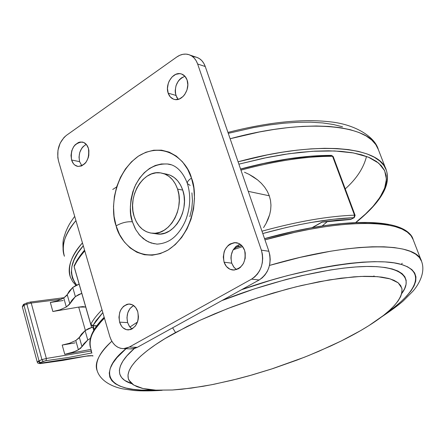 <?xml version="1.0" encoding="UTF-8"?>
<svg xmlns="http://www.w3.org/2000/svg" width="445" height="445" viewBox="0 0 445 445"><rect width="100%" height="100%" fill="white"/><g stroke="black" fill="none" stroke-linecap="round" stroke-linejoin="round"><path stroke-width="0.67" d="M92.916 325.584L102.823 312.601L95.836 320.906L92.916 325.584L91.581 325.351L90.758 324.299L92.916 325.584L92.393 325.734L96.76 325.79L92.916 325.584M102.011 309.826C96.893 314.977 93.144 319.805 90.758 324.299C93.144 319.805 96.893 314.977 102.011 309.826M84.567 250.151C80.729 254.384 76.317 261.36 76.768 260.764L74.304 265.487L74.154 266.655C76.356 261.716 79.9 256.47 84.795 250.924C79.9 256.47 76.356 261.716 74.154 266.655L90.758 324.299L74.154 266.655L74.204 265.682M244.483 172.226L249.094 174.379L244.483 172.226M253.511 176.949L249.094 174.379L257.644 179.941L253.511 176.949M261.382 183.34L257.644 179.941L261.382 183.34L264.664 187.167L261.382 183.34M267.323 191.322L264.664 187.167L267.323 191.322L269.303 195.794L267.323 191.322M248.254 191.35L269.303 195.794L248.254 191.35M81.747 254.262L84.7 250.591M240.606 169.144L263.357 163.588L287.731 159.071L310.438 156.412L330.885 155.628M93.172 325.773L94.251 329.517L93.172 325.773M261.977 231.2C297.377 221.454 328.221 216.109 354.504 215.169L354.604 216.593L353.975 217.683C328.054 218.656 297.661 223.941 262.778 233.53L285.868 227.618L298.384 224.886L310.538 222.567L333.439 219.24L353.975 217.683L351.116 219.279L337.182 220.231L322.047 222.033L312.218 227.584L322.058 222.127M270.521 200.472L269.303 195.794L270.521 200.472L270.961 205.217L270.521 200.472M270.66 209.973L270.961 205.217L270.66 209.973L269.687 214.612L270.66 209.973M268.124 219.135L269.687 214.612L266.06 223.473L268.124 219.135M263.579 227.606L266.06 223.473L263.579 227.606M238.948 245.762L233.469 249.328L238.948 245.762M332.582 156.329C306.36 156.212 275.811 160.812 240.94 170.124C275.811 160.812 306.36 156.212 332.582 156.329L354.504 215.169L332.582 156.329L331.447 155.388L332.582 156.329M322.052 222.166L350.643 219.474L353.975 217.683L354.504 215.169C329.061 216.075 299.229 221.137 265.014 230.36M333.21 156.579L355.116 215.369L354.504 215.169L355.116 215.369L354.237 217.666L350.643 219.474L322.058 222.166L312.574 227.523M74.143 266.844L90.724 324.444M90.736 324.472L92.293 325.729L96.637 325.957M153.781 233.319L157.719 234.053C174.54 236.223 189.893 209.69 182.745 190.098L177.572 189.081C184.731 208.766 169.334 235.45 152.485 233.275C143.707 232.212 137.594 226.633 134.151 216.537C127.237 196.668 142.934 169.934 160.261 172.844C168.399 174.14 174.167 179.552 177.572 189.081L182.745 190.098C179.341 180.62 173.578 175.235 165.457 173.939L163.248 173.472M155.027 233.653L160.406 234.037L164.978 233.091L169.417 231.005L173.539 227.857L177.182 223.768L180.203 218.89L182.478 213.416L183.907 207.565L184.43 201.568L184.041 195.667L182.745 190.098L180.598 185.087L177.689 180.826L174.145 177.477L170.107 175.169L165.729 173.973M177.572 189.081L178.873 194.671L179.263 200.6L178.734 206.63L177.299 212.515L175.018 218.022L171.993 222.923L168.338 227.039L164.205 230.204L159.761 232.301L155.177 233.258L150.638 233.047L146.316 231.684L142.372 229.236L138.951 225.799L136.176 221.51L134.151 216.537L132.944 211.064L132.599 205.295L133.122 199.443L134.496 193.725L136.671 188.352L139.569 183.518L143.09 179.407L147.095 176.181L151.45 173.962L155.989 172.844L160.534 172.877L164.917 174.073L168.966 176.392L172.515 179.758L175.425 184.041L177.572 189.081M269.492 265.431C352.39 241.001 417.254 241.863 421.565 261.36L419.407 257.533L415.652 254.156L410.229 251.325L403.109 249.111L394.337 247.587L383.996 246.808L372.231 246.791L359.237 247.542L345.248 249.044L330.524 251.236L299.936 257.427L269.492 265.431M413.177 239.655C408.377 219.418 345.743 216.849 264.959 239.855L294.79 232.357L309.815 229.286L324.6 226.783L338.906 224.92L352.473 223.757L365.061 223.334L376.459 223.668L386.488 224.753L395.01 226.555L401.941 229.019L407.258 232.084L410.985 235.655L413.177 239.655L421.27 260.586M242.631 246.602L233.219 249.734L242.631 246.602M131.876 383.746C112.301 377.694 118.02 362.453 134.29 348.546L126.886 355.872L122.892 361.101L120.4 365.912L119.371 370.279L119.783 374.156L121.574 377.532L124.678 380.386L131.876 383.746M172.621 327.815L175.541 332.549C150.716 345.976 122.664 366.574 128.911 380.152L133.778 385.075L142.884 388.491L155.972 390.159L172.415 390.004L191.294 388.118L211.553 384.747L232.179 380.219L252.309 374.885L271.311 369.089L304.519 357.19L318.464 351.455L341.298 340.948C365.857 328.788 404.477 306.193 401.829 288.16L398.203 282.831L390.154 278.876L377.599 276.662L360.917 276.423L340.953 278.186L318.854 281.78L295.892 286.864L273.23 293.021L251.792 299.808L232.19 306.839L214.746 313.803L199.555 320.489L175.541 332.549L172.621 327.815M241.574 289.706C295.091 270.299 371.798 255.497 401.079 264.358C430.009 273.191 410.618 296.654 386.455 313.03L394.543 307.072L401.206 301.476L406.741 296.036L411.063 290.802L414.089 285.824L415.741 281.162L415.953 276.862L414.679 272.996L411.87 269.609L407.498 266.761L401.551 264.497L394.053 262.867L385.031 261.91L374.545 261.66L362.686 262.144L349.559 263.368L335.308 265.342L320.094 268.057L287.537 275.594L270.627 280.333L241.574 289.706M137.516 322.008L129.895 327.042L137.516 322.008M111.84 341.237C99.652 352.123 94.768 361.98 97.188 370.813C94.084 363.315 98.968 353.458 111.84 341.237M155.778 390.148C102.828 392.801 99.102 369.99 126.024 348.73L116.946 357.68L112.78 363.265L110.227 368.399L109.253 373.032L109.815 377.149L111.845 380.72L115.283 383.729L120.033 386.165L126.018 388.034L133.138 389.336L141.304 390.076L155.778 390.148M401.768 293.478L404.627 288.666L406.068 284.327L406.157 280.35L404.85 276.773L402.113 273.653L397.925 271.038L392.279 268.969L385.192 267.501L376.704 266.655L366.869 266.466L355.772 266.956L343.518 268.135L330.24 269.998L301.226 275.75L285.846 279.571L254.334 288.905L221.86 300.598C259.669 285.429 317.947 268.897 360.172 266.689C402.425 264.486 413.539 278.208 401.768 293.478M341.298 340.948L330.863 345.943L308.658 355.533L297.054 360.066L273.252 368.46L249.189 375.769L237.263 378.951L214.039 384.257L202.909 386.332L182.044 389.219L172.482 389.998L155.539 390.137L148.335 389.47L142.089 388.301L136.888 386.627L132.805 384.447L129.923 381.76L128.305 378.578L128.004 374.924L129.078 370.807L131.553 366.268L135.447 361.334L140.765 356.05L147.484 350.465L155.566 344.647L164.945 338.651L187.239 326.413L199.922 320.322L227.59 308.607L257.177 298.017L287.131 289.122L301.755 285.451L329.356 279.888L353.675 276.862L364.266 276.317L373.655 276.406L381.782 277.124L388.574 278.431L393.997 280.305L398.041 282.703L400.7 285.584L401.991 288.911L401.952 292.621L400.617 296.682L398.047 301.037L394.298 305.637L389.436 310.438L383.546 315.388L368.961 325.579L360.428 330.73L341.298 340.948M373.906 276.417L373.972 275.861M94.824 329.595L104.28 317.591L98.456 324.238M401.229 264.402L402.241 263.245M388.424 224.658L378.906 223.229L367.854 222.567L355.355 222.7L341.526 223.646L326.508 225.426L310.488 228.024L293.65 231.422L264.564 238.715M241.78 245.601L236.79 247.248M90.83 348.574C88.26 339.363 92.799 329.222 104.447 318.158C92.176 330.574 87.637 340.709 90.83 348.574M75.939 220.614C64.558 234.621 60.72 246.502 64.419 256.253C61.249 244.922 65.092 233.041 75.939 220.614M75.989 285.423L72.691 281.624L70.46 277.374C66.878 268.04 70.872 256.554 82.447 242.898C71.422 255.024 67.429 266.516 70.46 277.374L72.657 281.568L75.989 285.423M76.69 285.1C68.118 273.536 70.321 260.431 83.293 245.785L77.819 253.105L74.015 260.064L71.862 266.577L71.339 272.585L72.385 278.053L74.932 282.942L76.69 285.1M327.514 221.438L322.252 225.915L327.514 221.438M112.735 189.459L116.646 186.939M230.132 138.74L259.296 131.987L274.042 129.434L288.599 127.537L302.733 126.374L316.2 125.991L328.755 126.419L340.186 127.671L350.31 129.712L358.998 132.504L366.163 135.981L371.759 140.047L375.803 144.619L378.356 149.587C371.725 124.917 308.841 117.241 230.132 138.74M345.253 188.903C356.551 178.807 363.637 167.976 366.513 156.417M342.533 126.803L333.333 124.494L322.764 122.942L310.922 122.191L297.911 122.269L283.877 123.204L268.98 124.989L253.405 127.62L228.274 133.35M83.12 245.996L83.549 246.652M238.887 164.161L267.495 157.408L284.105 154.443L299.952 152.351L314.849 151.144L328.616 150.816L341.109 151.35L352.212 152.724L361.824 154.882L369.884 157.786L376.353 161.374L381.215 165.579L384.474 170.34L386.16 175.58L386.31 181.237L384.975 187.234L382.233 193.508L378.144 199.994L372.799 206.625L366.28 213.35L355.711 222.506L364.933 214.612L373.216 206.157L380.002 197.274L384.647 188.179L386.427 179.185L384.647 170.696L378.723 163.176L368.321 157.118L353.469 152.946L334.618 150.961L312.601 151.272L288.521 153.781L263.579 158.214L238.887 164.161M382.923 192.168C387.322 184.519 388.457 177.188 386.321 170.185L383.846 165.434L379.874 161.09L374.34 157.246L367.231 153.998L358.575 151.422L348.468 149.598L337.043 148.552L324.483 148.313L310.994 148.869L296.815 150.188L282.202 152.218L267.395 154.888L238.075 161.808C317.263 139.969 380.097 146.511 386.321 170.185C388.513 177.015 387.578 184.313 383.512 192.084C378.678 201.413 369.495 211.553 355.961 222.494M190.182 185.415L187.417 183.607C187 181.988 188.357 180.153 191.484 178.1C188.057 162.603 165.751 139.291 138.323 156.201C111.934 175.458 110.71 212.571 116.112 225.854C121.669 222.722 127.098 221.376 132.404 221.805C129.061 213.772 129.729 202.325 134.418 187.456C141.988 171.369 152.969 163.543 167.359 163.983L171.019 164.761M88.416 148.352C89.684 159.026 86.247 165.056 78.109 166.447C74.988 165.941 72.813 163.793 71.584 160.005L79.599 161.652L81.874 165.807L79.599 161.652L71.584 160.005C70.349 149.297 73.831 143.296 82.036 141.994C85.067 142.528 87.192 144.653 88.416 148.352L86.519 144.653L83.627 142.428L80.189 142.005L78.431 142.495L75.166 144.781L73.781 146.488L71.767 150.705L71 155.45L71.584 160.005L73.442 163.693L74.771 165.028L77.97 166.43L81.491 165.968L84.789 163.71L86.197 162.002L88.243 157.753L88.805 155.377L88.894 150.582L88.416 148.352M244.617 250.396C246.447 261.704 242.681 268.263 233.319 270.059C228.936 269.653 225.854 267.028 224.069 262.188L231.723 263.179L233.658 266.928L236.54 269.609L234.059 267.434L231.723 263.179L224.069 262.188C222.283 250.796 226.132 244.277 235.616 242.625C239.844 243.092 242.842 245.685 244.617 250.396L242.219 246.091L238.626 243.365L234.387 242.625L230.154 243.966L228.24 245.362L225.187 249.334L224.152 251.759L223.279 257.021L224.069 262.188L226.41 266.477L229.954 269.242L234.181 270.054L238.442 268.769L240.378 267.389L243.493 263.407L245.201 258.328L245.24 252.938L244.617 250.396M137.766 311.723C139.341 321.957 136.209 328.026 128.371 329.923C124.2 329.706 121.279 327.108 119.605 322.147L127.62 322.608L129.362 326.319L131.981 328.977L129.64 326.713L127.62 322.608L119.605 322.147C118.07 311.856 121.257 305.815 129.178 304.018C133.233 304.291 136.092 306.861 137.766 311.723L135.692 307.573L132.554 304.87L128.833 304.024L126.931 304.341L123.41 306.394L120.684 310.037L119.761 312.29L118.949 317.235L119.605 322.147L121.63 326.28L123.07 327.854L126.541 329.712L130.346 329.639L132.193 328.861L135.425 325.968L137.622 321.691L138.217 319.232L138.445 316.684L137.766 311.723M178.028 99.185L176.798 97.461L175.358 93.122L175.191 90.674L176.014 85.679L178.239 81.174L179.786 79.321L181.543 77.836L184.959 76.273C177.227 79.688 174.206 86.069 175.897 95.414L168.166 93.144C164.839 84.311 172.933 71.712 180.715 73.775C183.718 74.487 185.843 76.573 187.1 80.033C190.477 88.844 182.428 101.421 174.74 99.508C171.62 98.823 169.428 96.704 168.166 93.144L175.897 95.414L178.195 99.363M123.66 348.652L131.681 348.913L137.305 347.339L129.3 347.061L123.66 348.652C117.041 348.379 112.413 344.285 109.77 336.381L58.518 161.012C56.326 150.404 58.974 141.838 66.461 135.325L176.765 57.01C180.42 54.474 184.135 53.595 187.901 54.373C192.468 55.53 195.711 58.734 197.636 63.991L205.262 66.533L268.891 251.269L261.382 250.157C264.447 262.7 261.182 272.357 251.586 279.126L259.151 279.988L137.305 347.339L129.3 347.061L251.586 279.126L259.151 279.988C268.702 273.286 271.951 263.713 268.891 251.269L261.382 250.157L197.636 63.991L205.262 66.533C203.343 61.315 200.105 58.123 195.55 56.971L190.232 55.163M176.765 57.01L66.461 135.325L64.041 137.427L60.147 143.179L57.967 150.254L57.811 157.586L58.518 161.012L109.77 336.381L111.089 339.83L112.897 342.85L115.127 345.326L117.691 347.167L120.506 348.29L123.449 348.657L126.425 348.246L129.3 347.061L251.586 279.126L254.662 276.962L257.377 274.12L259.613 270.699L261.287 266.833L262.333 262.684L262.7 258.406L262.378 254.178L261.382 250.157L197.636 63.991L196.173 60.759L194.187 58.067L191.762 56.009L188.992 54.674L185.988 54.101L182.873 54.312L179.758 55.297L176.765 57.01M133.561 305.487C127.999 309.186 126.018 314.893 127.62 322.608L126.964 317.741L127.771 312.829L129.918 308.619L133.561 305.487M240.033 244.138C232.579 247.643 229.809 253.989 231.723 263.179L230.933 258.055L231.166 255.402L232.83 250.429L235.872 246.491L239.844 244.194M86.258 144.347C80.356 148.013 78.136 153.781 79.599 161.652L79.01 157.124L79.772 152.418L81.78 148.235L83.159 146.544L86.258 144.347M135.08 228.391L132.404 221.805C127.098 221.376 121.669 222.722 116.112 225.854L119.549 234.459L124.272 241.908L130.129 247.926L136.904 252.259L144.369 254.729L152.234 255.213L160.211 253.65L167.988 250.084L175.235 244.628L181.671 237.474L187.017 228.902L191.038 219.246L193.569 208.911L194.498 198.314L193.792 187.901L191.484 178.1L187.673 169.306L182.539 161.869L176.292 156.078L169.206 152.134L161.563 150.165L153.67 150.221L145.821 152.268L138.323 156.201L131.442 161.852L125.418 168.989L120.467 177.344L116.751 186.605L114.404 196.44L113.497 206.497L114.076 216.42L116.112 225.854C119.088 240.461 139.341 265.404 167.988 250.084C195.995 231.695 197.708 191.589 191.484 178.1C188.357 180.153 187 181.988 187.417 183.607M187.1 80.033L184.914 76.228L181.627 74.026L179.719 73.636L175.747 74.348L172.076 76.924L169.245 80.951L168.288 83.332L167.459 88.366L168.166 93.144L170.296 96.938L173.544 99.185L175.441 99.608L179.418 98.951L183.134 96.409L184.708 94.54L186.989 89.957L187.829 84.856L187.1 80.033M193.647 56.699L196.64 57.271L199.399 58.601L201.819 60.642L203.799 63.324L205.262 66.533L268.891 251.269L269.881 255.258L270.204 259.452L269.842 263.69L268.808 267.807L267.145 271.634L264.914 275.027L262.216 277.847L259.151 279.988L137.305 347.339L134.435 348.507L130.352 348.874M167.359 163.983C172.104 164.233 181.41 167.504 187.434 183.657C191.005 195.572 190.388 207.837 185.582 220.453C182.695 227.145 179.023 232.585 174.568 236.773C169.79 241.229 163.949 243.682 157.046 244.127L151.183 243.003L146.066 240.634L139.997 235.566L135.77 229.665L132.404 221.805L130.813 214.568L130.357 206.953L131.047 199.232L132.86 191.684L135.731 184.58L139.558 178.189L144.213 172.743L149.52 168.449L155.294 165.484L161.324 163.971L167.376 163.983M191.934 192.863L192.468 200.767L191.762 208.8L189.843 216.643M154.237 243.782L148.496 241.941L143.268 238.659L138.74 234.081M66.316 307.005L60.075 309.792L52.855 311.511L50.341 302.466L57.538 300.764L63.763 297.972L66.316 307.005L63.763 297.972L67.217 294.662L69.793 303.729L66.316 307.005L69.348 304.508L75.372 296.626L72.752 287.464L67.217 294.662L69.793 303.729L71.829 300.303L75.372 296.626L81.769 293.338L78.537 294.64L75.372 296.626L72.752 287.464L75.9 285.462L79.127 284.16L72.752 287.464L69.231 291.186L66.783 295.447L63.763 297.972L57.538 300.764L50.341 302.466L52.855 311.511L78.698 307.089L85.368 330.401L78.698 307.089L52.855 311.511L60.075 309.792L66.316 307.005M26.984 302.884L26.85 304.107L26.995 302.878L24.147 304.091L24.002 305.32L26.85 304.107L31.217 303.012L46.363 358.47L91.498 350.916L91.409 353.046L68.408 357.474L46.08 360.661L46.363 358.47L41.936 359.632L46.363 358.47L46.08 360.661L43.132 361.435L41.936 359.632L43.132 361.435L40.234 362.63L39.038 360.828L40.234 362.63L39.789 362.847L45.357 360.773L68.408 357.474L91.409 353.046L91.058 349.386L64.775 354.326L73.82 351.895L78.398 349.776L80.745 348.162L84.116 343.479L87.771 340.002L90.402 338.378L87.771 340.002L85.09 330.624L88.305 328.688L93.467 326.808L92.766 327.019L93.734 330.385L92.766 327.019L85.09 330.624L81.457 334.139L79.343 337.382L81.98 346.672L87.771 340.002L85.09 330.624L78.882 338.117L75.784 340.525L69.47 343.279L62.2 345.064L69.47 343.279L75.784 340.525L78.398 349.776L75.784 340.525L79.343 337.382L81.98 346.672L78.398 349.776L75.939 351.016L69.982 353.163L64.775 354.326L62.2 345.064L64.775 354.326L90.808 349.442L91.247 350.972L46.363 358.47L31.217 303.012L26.85 304.107L41.936 359.632L38.148 361.257L39.789 362.847L39.383 363.37L85.768 356.172L92.86 355.677L88.227 355.75L62.673 360.444L40.039 363.604L39.383 363.37L39.789 362.847L38.148 361.257L37.297 362.247L39.038 360.828L24.002 305.32L26.85 304.107L41.936 359.632L39.038 360.828L24.002 305.32L23.134 305.765L23.513 304.408L22.322 306.833L24.002 305.32L24.369 304.107M30.377 302.027L26.995 302.878L30.388 302.027L31.217 303.012L61.354 299.257L31.217 303.012L30.388 302.027M91.409 353.046L92.071 352.913L91.409 353.046M91.587 327.386L90.791 324.639L91.587 327.386M62.2 345.064L75.116 342.873M92.593 355.889L92.944 355.972L92.593 355.889M85.713 307.039L82.87 306.611L78.698 307.089L85.713 307.039M63.162 300.52L50.341 302.466M240.556 169.011C275.071 159.811 305.359 155.272 331.43 155.388M333.205 156.573L331.586 155.394M74.159 265.804L74.131 266.816M157.719 234.053L152.49 233.275M237.107 247.031L241.702 245.523M264.53 238.62C343.562 216.52 404.939 217.561 412.81 238.715M421.565 261.36C426.065 273.13 417.644 285.89 412.971 291.164L403.303 300.876C398.453 305.181 391.155 310.566 381.421 317.024M97.188 370.813C101.065 382.5 115.138 387.406 122.737 388.863L133.389 390.415C136.532 390.799 147.684 391.322 162.191 390.31M104.186 317.263C93.506 328.026 88.789 337.499 90.04 345.687M63.457 252.788C61.955 238.787 64.152 237.691 65.526 232.373C68.091 226.661 68.174 225.415 74.699 216.376M227.957 132.421C268.218 122.13 302.372 118.609 330.424 121.852C357.151 124.695 374.796 137.939 377.927 148.485M378.356 149.587L385.943 169.217M180.715 73.775L182.161 74.232M129.178 304.018L130.14 304.091M235.616 242.625L237.09 242.848M82.036 141.994L83.07 142.222M22.322 306.833L37.297 362.247L37.947 363.192L40.039 363.604L85.674 356.261C89.189 355.611 91.525 355.494 92.671 355.917L92.955 356.011M22.3 306.766L23.401 304.48M23.513 304.408L24.097 304.113M64.241 297.672L30.432 302.027"/></g></svg>
